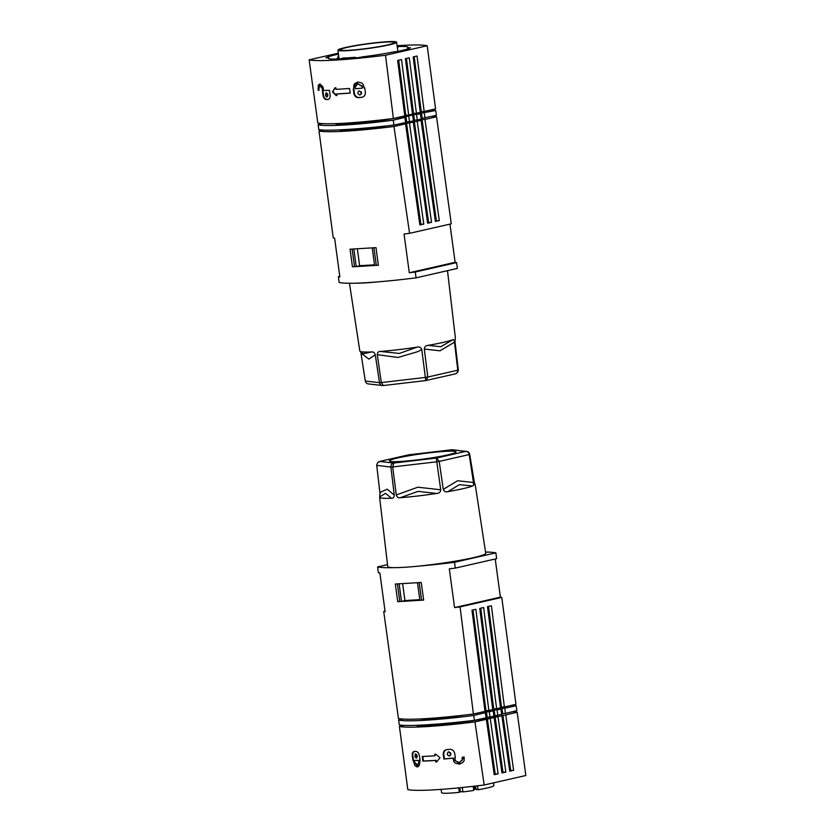 <?xml version="1.0" encoding="UTF-8"?>
<svg xmlns="http://www.w3.org/2000/svg" width="835" height="835" viewBox="0 0 835 835"><rect width="100%" height="100%" fill="white"/><g stroke="black" fill="none" stroke-linecap="round" stroke-linejoin="round"><path stroke-width="1.25" d="M497.994 715.23A42.575 3.486 172.3 0 1 489.811 717.474A42.575 3.486 172.3 0 1 445.045 724.488A42.575 3.486 172.3 0 1 416.268 725.323M462.298 787.499L462.914 791.914A26.386 2.161 172.3 0 0 473.758 790.442L473.215 786.319M476.002 789.127L474.677 789.336L474.249 786.194M475.564 786.048L476.054 789.503L478.09 789.743L477.547 785.808M494.904 715.449L494.174 710.074L497.065 709.907L497.796 715.282L493.85 715.71M505.457 713.414L502.649 713.581L501.95 708.414L504.757 708.237L505.457 713.414L516.865 710.637L516.207 705.763L511.74 705.283M502.649 713.581L501.553 713.841M497.796 715.282L501.626 714.342L500.906 709.072L497.065 709.907M474.677 789.336L473.591 789.211M493.516 782.865L493.871 785.589A26.386 2.161 172.3 0 1 478.09 789.743M489.988 716.994L493.913 716.159L493.182 710.783L489.279 711.723L489.988 716.994L486.012 717.411M402.439 719.029L398.619 719.958L399.276 724.832C405.559 726.607 440.285 724.519 474.395 720.323L486.064 717.839L485.365 712.662L482.557 712.829L486.429 711.9L487.139 717.171M458.728 787.864L459.323 792.321A26.386 2.161 172.3 0 1 441.569 792.666L441.12 789.388M459.323 792.321L460.346 791.851L459.803 787.76M460.346 791.851L462.872 791.57M500.906 709.072L498.067 709.239L501.95 708.414M398.619 719.958C404.954 722.098 439.669 720.01 473.737 715.449L474.395 720.323M504.757 708.237L516.207 705.763M493.182 710.783L490.302 710.961L494.174 710.074M473.737 715.449L485.365 712.662M484.989 711.284L488.266 710.533M492.733 709.426L494.654 708.842M487.003 710.804L492.233 710.491M489.279 711.723L486.429 711.9M419.692 718.977C428.073 719.613 443.082 718.309 464.73 715.063M517.168 712.286L525.862 775.496L484.175 784.994L474.958 721.91L517.168 712.286A88.291 7.233 -7.7 0 0 512.439 711.712M404.265 725.344L399.422 726.45L407.804 789.586A88.291 7.233 -7.7 0 0 484.175 784.994M399.422 726.45A88.291 7.233 -7.7 0 0 474.958 721.91M494.163 774.233L498.109 773.826L494.226 774.713L486.367 719.311M498.109 773.826L490.249 718.424M487.337 718.601L495.197 774.003M495.092 716.837L502.952 772.229L505.864 772.051L498.004 716.66M501.918 772.469L502.952 772.229M494.122 717.547L501.981 772.939L505.864 772.051M509.674 770.695L513.619 770.288L505.76 714.885M502.847 715.063L510.707 770.465M501.877 715.772L509.736 771.175L513.619 770.288M460.315 763.889L453.676 759.683L452.946 758.19L453.937 761.791L455.451 763.232L459.344 764.077L462.955 762.428L464.124 760.727L464.177 757.032A88.291 7.233 -7.7 0 1 462.225 757.251L462.266 760.247L459.093 762.47L455.472 760.946L454.741 758.023A88.291 7.233 172.3 0 0 455.336 757.961L454.699 753.18C453.822 750.467 452.048 749.183 449.376 749.35A88.291 7.233 -7.7 0 1 447.09 749.559L446.485 749.653M452.946 758.19A88.291 7.233 172.3 0 1 443.886 759.015L443.239 754.235C443.27 751.448 444.554 749.882 447.09 749.559M422.907 761.123A88.291 7.233 172.3 0 0 435.588 760.434L435.807 761.979A88.291 7.233 172.3 0 0 436.736 761.917L440.024 757.752L435.682 754.162A88.291 7.233 172.3 0 1 434.753 754.235L434.962 755.779A88.291 7.233 172.3 0 1 422.28 756.479L422.907 761.123L423.428 761.009A88.291 7.233 172.3 0 0 436.11 760.309L436.319 761.864A88.291 7.233 172.3 0 0 436.799 761.833M414.045 751.49L414.411 751.448C412.866 751.542 412.166 752.961 412.302 755.727L412.949 760.508A88.291 7.233 172.3 0 0 413.273 760.508L414.932 765.674L417.197 766.947L419.264 765.653L420.057 760.361M414.411 751.448A88.291 7.233 -7.7 0 0 415.84 751.437C417.531 751.51 418.732 752.919 419.42 755.665L420.068 760.445A88.291 7.233 172.3 0 1 419.681 760.455M462.747 757.188L462.955 758.744L459.834 762.324M455.336 757.888A88.291 7.233 172.3 0 1 455.252 757.898L454.741 758.023M453.457 758.076A88.291 7.233 172.3 0 1 444.408 758.89L443.761 754.12C443.782 751.333 445.065 749.767 447.602 749.444M448.614 751.865L450.691 752.961L450.9 754.516L449.574 755.999M444.408 758.89L443.886 759.015M447.309 753.337L447.518 754.892L449.334 756.072L450.389 754.631L450.169 753.076L448.343 751.907L447.309 753.337M434.962 755.779L435.286 754.193M422.813 756.458L423.428 761.009M435.588 760.434L436.11 760.309M413.273 760.508L417.907 766.822M413.795 760.393A88.291 7.233 172.3 0 1 413.461 760.382L412.949 760.508M412.302 755.727L412.824 755.612L413.461 760.382M412.824 755.612C412.532 753.191 413.231 751.761 414.932 751.333M415.59 753.869L417.041 755.07L417.249 756.625L416.383 757.961M417.803 765.184L414.484 762.125L414.264 760.518A88.291 7.233 172.3 0 0 418.533 760.476L419.274 761.969L417.542 765.215M419.055 760.361A88.291 7.233 172.3 0 1 414.786 760.393L414.264 760.518M416.738 756.74L415.319 753.869L414.953 756.76L416.143 758.086L417.249 756.625M417.291 765.298L419.274 761.969M418.533 760.476L418.752 762.084M454.543 562.289L495.854 552.864L496.627 558.678L455.263 568.113L454.543 562.289A88.291 7.233 -7.7 0 1 417.625 566.213A49.442 4.05 -7.7 0 0 485.573 553.657A49.442 4.05 -7.7 0 0 485.719 553.261L475.178 484.331A48.221 3.956 172.3 0 1 475.021 484.717L474.437 484.081M495.854 552.864A88.291 7.233 -7.7 0 0 485.542 552.071M399.14 583.905L401.51 601.43L404.923 600.553L402.647 583.738M404.923 600.553L419.786 599.666M501.772 597.411L515.978 704.312L504.392 706.953L491.377 605.772L487.494 606.648L500.509 707.84L496.637 708.727L483.622 607.536L479.739 608.423L492.754 709.614L488.872 710.491L475.866 609.31L471.984 610.187L484.999 711.378L473.403 714.019L460.085 606.92L501.772 597.411A88.291 7.233 -7.7 0 0 500.384 597.15L495.228 559.001M473.403 714.019A88.291 7.233 -7.7 0 1 398.452 718.528L383.735 611.502A88.291 7.233 -7.7 0 0 385.123 611.763L379.883 573.008A88.291 7.233 -7.7 0 1 378.401 572.726L377.608 566.913A88.291 7.233 -7.7 0 0 394.13 567.633A49.442 4.05 -7.7 0 1 387.732 566.506L379.601 497.253A48.221 3.956 172.3 0 1 379.716 496.908A48.221 3.956 172.3 0 1 379.748 496.877L385.509 493.349L391.469 498.245A48.221 3.956 172.3 0 1 379.601 497.253M387.513 564.648L377.608 566.913M488.872 710.491L485.97 710.668L473.017 609.957M419.212 582.642L421.591 600.219L419.88 600.323L417.51 582.778M385.05 611.199L383.735 611.502M484.937 710.909L485.97 710.668M504.392 706.953L501.48 707.13L488.527 606.419M401.51 601.43L399.798 601.524L397.429 583.968M397.721 601.659L423.658 600.094L421.268 582.475L395.331 584.03L397.721 601.659L399.746 601.148M455.263 568.113A88.291 7.233 -7.7 0 1 449.313 568.844L454.553 607.598L500.384 597.15M496.637 708.727L493.725 708.905L480.772 608.183M500.447 707.37L501.48 707.13M492.692 709.134L493.725 708.905M423.627 599.874L421.591 600.219M454.553 607.598A88.291 7.233 -7.7 0 0 460.085 606.92M474.249 483.496L474.969 484.039A48.221 3.956 172.3 0 1 475.178 484.331M378.714 461.807L379.946 461.4A44.14 3.622 172.3 0 0 379.852 461.452L377.702 462.527L376.679 465.043L379.977 493.422L379.716 496.908M447.894 491.648L459.407 484.676L472.641 486.001A48.221 3.956 172.3 0 1 447.894 491.648C445.65 492.253 444.105 491.502 443.27 489.362L439.21 461.4L436.736 457.998A44.14 3.622 172.3 0 1 436.267 458.071L440.713 489.78C440.515 492.076 439.189 493.308 436.726 493.454A48.221 3.956 172.3 0 1 400.257 497.723L418.011 491.387L436.726 493.454M376.7 465.387L390.905 467.057L394.256 495.103C394.11 497.357 393.181 498.401 391.469 498.245M452.34 449.731L465.627 451.37C467.788 451.244 469.145 452.226 469.698 454.292L474.729 484.644M400.257 497.723C398.264 498.098 396.938 497.18 396.27 494.988L392.711 466.942L436.914 461.776A47.668 3.904 172.3 0 0 439.21 461.4L469.218 454.564C468.696 452.466 467.464 451.422 465.533 451.422L436.736 457.998M393.838 463.039L392.711 466.942A47.668 3.904 172.3 0 1 390.905 467.057C390.843 464.897 391.698 463.571 393.473 463.06A44.14 3.622 172.3 0 0 393.838 463.039L436.267 458.071M451.818 449.762L451.641 449.794A44.14 3.622 172.3 0 1 452.006 449.773L465.627 451.37A44.14 3.622 172.3 0 1 465.533 451.422M408.273 454.939L408.743 454.835A44.14 3.622 172.3 0 1 409.213 454.762L451.641 449.794M454.303 451.307A33.557 2.745 -7.7 0 0 416.769 454.49A33.557 2.745 -7.7 0 0 389.507 460.993A33.557 2.745 -7.7 0 0 389.538 461.035A33.557 2.745 -7.7 0 0 391.177 461.525A33.557 2.745 -7.7 0 0 427.729 458.488A33.557 2.745 -7.7 0 0 455.993 452.006A33.557 2.745 -7.7 0 0 454.303 451.307M472.641 486.001C473.424 485.928 473.695 484.749 473.445 482.484L469.218 454.564A47.668 3.904 172.3 0 0 469.698 454.292M417.625 566.213A49.442 4.05 172.3 0 1 394.13 567.633M362.348 88.113L362.129 86.506L357.735 83.698L355.261 87.143L355.48 88.75A88.291 7.233 -7.7 0 0 362.348 88.113L362.651 86.391L357.735 83.698M359.958 95.065L361.534 93.51L359.958 95.065L358.152 93.885L357.944 92.33L358.977 90.89L361.315 91.954L358.977 90.89M335.096 123.663C337.82 125.688 368.997 122.922 393.368 118.497L413.69 114.802L414.421 120.177L417.302 120L421.143 119.071L420.423 113.79L417.583 113.967L421.466 113.132L422.166 118.299L436.381 115.355L435.724 110.491L430.735 109.98M408.409 115.418L417.406 113.017M413.69 114.802L420.423 113.79M421.466 113.132L435.724 110.491M424.973 118.132L424.274 112.965M393.254 120.177L393.911 125.041L405.58 122.557L404.881 117.38L393.254 120.177C359.186 124.739 324.471 126.816 318.135 124.686L322.56 123.611M404.881 117.38L402.073 117.547L411.749 115.22M405.946 116.618L406.655 121.889L409.505 121.722L413.429 120.887L412.699 115.512M409.505 121.722L408.795 116.441M422.166 118.299L421.07 118.57M414.421 120.177L413.367 120.428M417.302 120L416.582 114.625M406.655 121.889L405.528 122.129M318.135 124.686L318.793 129.55C325.076 131.325 359.802 129.237 393.911 125.041M350.648 58.419L355.24 57.271A29.642 2.808 -8.4 0 1 348.717 57.792A29.642 2.808 -8.4 0 1 343.592 57.97L338.77 59.212L344.041 59.003M361.847 97.309L361.231 97.403C363.883 97.069 365.26 95.482 365.386 92.654L364.738 87.884A88.291 7.233 -7.7 0 1 364.143 87.946L363.173 84.387L361.712 82.957L358.017 82.007L354.75 83.573L353.779 85.243L353.831 88.886L354.134 87.164L357.537 82.07M385.165 42.115A27.148 2.223 -7.7 0 0 356.117 45.643A27.148 2.223 -7.7 0 0 340.367 49.829A27.148 2.223 -7.7 0 0 349.385 50.267A27.148 2.223 -7.7 0 0 378.422 46.739A27.148 2.223 -7.7 0 0 394.183 42.554A27.148 2.223 -7.7 0 0 385.165 42.115M347.788 50.632A29.569 2.421 172.3 0 1 337.966 50.152A29.569 2.421 172.3 0 1 355.136 45.601A29.569 2.421 172.3 0 1 386.762 41.75A29.569 2.421 172.3 0 1 396.583 42.23A29.569 2.421 172.3 0 1 379.434 46.781A29.569 2.421 172.3 0 1 347.788 50.632M393.379 118.497L404.787 115.898L397.658 60.454L401.531 59.567L408.659 115.011L412.542 114.124L405.413 58.68L409.286 57.803L416.414 113.236L420.297 112.36L413.168 56.916L417.041 56.028L424.17 111.472L435.578 108.874L427.196 45.737L385.509 55.246L393.379 118.497A88.291 7.233 172.3 0 1 317.832 123.027L309.138 59.828L338.352 53.169M361.012 93.624L360.803 92.069M328.813 58.659L328.614 57.605A40.351 3.309 -7.7 0 0 328.176 58.179A40.351 3.309 -7.7 0 0 338.018 59.024L338.311 59.389M338.018 59.024L335.91 59.504A43.524 3.57 -7.7 0 0 359.833 57.427L362.286 56.874A40.351 3.309 -7.7 0 0 384.006 53.722A40.351 3.309 -7.7 0 0 394.444 51.77L396.802 51.624A43.524 3.57 -7.7 0 0 410.486 47.793L407.72 47.96A40.351 3.309 -7.7 0 0 408.148 47.365A40.351 3.309 -7.7 0 0 398.316 46.541L400.424 46.061A43.524 3.57 -7.7 0 0 397.157 46.228M338.478 54.16A43.524 3.57 -7.7 0 0 325.848 57.772L328.614 57.605M397.084 45.716A88.291 7.233 172.3 0 1 427.196 45.737M385.509 55.246A88.291 7.233 172.3 0 1 309.138 59.828M338.655 55.58L336.923 59.055M398.316 46.541L397.45 48.221M407.793 48.879L407.72 47.96M412.48 113.654L416.414 113.236M404.724 115.418L408.659 115.011M420.235 111.88L424.17 111.472M413.513 113.414L406.436 58.45M405.758 115.188L398.681 60.214M421.268 111.65L414.191 56.686M322.874 90.389L323.51 95.086C323.876 97.528 324.972 98.958 326.788 99.386A88.291 7.233 -7.7 0 0 328.207 99.375L327.696 99.49C329.355 99.365 330.169 97.914 330.117 95.138L329.47 90.368A88.291 7.233 -7.7 0 1 323.667 90.441L322.894 86.798L319.889 83.959L318.302 85.149L318.187 90.284A88.291 7.233 172.3 0 0 319.022 90.326L318.772 87.383L320.118 85.567L322.091 87.466L322.675 90.43A88.291 7.233 -7.7 0 1 322.352 90.43L322.999 95.2C323.604 97.987 324.7 99.417 326.266 99.501A88.291 7.233 172.3 0 0 327.696 99.49L328.071 99.448M332.413 91.829L336.098 95.566A88.291 7.233 -7.7 0 0 336.912 95.534L336.703 93.979A88.291 7.233 -7.7 0 0 350.157 93.102L349.531 88.458A88.291 7.233 -7.7 0 1 336.067 89.335L335.858 87.779A88.291 7.233 -7.7 0 1 335.044 87.821L332.413 91.829L335.566 87.706M361.743 97.288L361.231 97.403A88.291 7.233 172.3 0 1 358.946 97.611L359.457 97.497A88.291 7.233 -7.7 0 0 361.743 97.288L362.108 97.236M359.457 97.497C356.889 97.622 355.219 96.317 354.447 93.593L353.81 88.896A88.291 7.233 -7.7 0 1 353.288 88.938L353.936 93.708C354.708 96.442 356.378 97.747 358.946 97.611M319.878 85.598L322.456 88.823M322.675 90.43L322.978 88.708M319.001 90.19A88.291 7.233 -7.7 0 1 318.709 90.17L319.805 83.959M326.224 92.862L327.675 94.063L327.884 95.618L327.017 96.954M318.709 90.17L318.187 90.284M327.362 95.733L325.942 92.862L325.587 95.754L326.777 97.069L327.884 95.618M336.098 95.566L336.609 95.451A88.291 7.233 -7.7 0 0 336.902 95.441M336.703 93.979L337.215 93.864A88.291 7.233 -7.7 0 0 350.147 93.029M332.935 91.714L336.609 95.451M361.534 93.51L361.315 91.954M449.95 224.114L455.117 262.305A88.291 7.233 172.3 0 1 456.599 262.597L415.225 272.022L416.08 277.836A88.291 7.233 172.3 0 1 379.163 281.76A88.291 7.233 -7.7 0 1 355.679 283.169A88.291 7.233 172.3 0 1 339.146 282.449L338.373 276.646L339.772 276.322M353.863 249.06L356.232 266.584L359.645 265.718L374.518 264.82M359.645 265.718L357.37 248.903M432.561 116.284A88.291 7.233 172.3 0 1 436.548 116.796L451.265 223.822L409.578 233.32L393.974 126.502L405.559 123.862L419.901 224.97L423.783 224.083L409.442 122.975L413.315 122.098L427.656 223.206L431.538 222.319L417.197 121.211L421.07 120.323L435.411 221.432L439.293 220.544L435.348 220.962M456.599 262.597L457.392 268.411L416.08 277.836M421.07 120.323L418.168 120.501L422.051 119.614L436.381 220.722M431.538 222.319L427.593 222.726M413.315 122.098L417.197 121.211M356.232 266.584L354.531 266.689L352.151 249.133M455.117 262.305L409.286 272.763A88.291 7.233 172.3 0 0 415.225 272.022M405.559 123.862L402.658 124.039L406.541 123.152L420.871 224.26L419.838 224.5M439.293 220.544L424.952 119.436L436.548 116.796M323.26 130.041L319.022 131.001L333.228 237.912A88.291 7.233 172.3 0 0 334.616 238.173L339.855 276.928A88.291 7.233 172.3 0 1 338.373 276.646M414.296 121.388L428.626 222.496M373.934 247.807L376.314 265.384L374.612 265.488L372.233 247.932M352.443 266.814L378.38 265.259L376 247.64L350.063 249.195L352.443 266.814L354.478 266.302M378.349 265.039L376.314 265.384M406.541 123.152L409.442 122.975M423.783 224.083L420.871 224.26M402.574 123.194A40.414 3.309 -7.7 0 0 407.71 122.108A40.414 3.309 -7.7 0 0 409.296 121.733M413.398 120.647A40.414 3.309 -7.7 0 0 415.005 120.136M409.578 233.32A88.291 7.233 172.3 0 1 404.046 234.009L409.286 272.763M338.906 129.926A40.414 3.309 -7.7 0 0 388.619 125.657M393.974 126.502A88.291 7.233 172.3 0 1 319.022 131.001M422.051 119.614L424.952 119.436M452.862 339.73L440.755 346.723L428.115 345.366A48.221 3.956 -7.7 0 0 452.862 339.73C453.582 339.208 454.125 340.022 454.47 342.183L457.81 370.197A47.668 3.904 -7.7 0 0 458.3 369.936L455.023 341.891L455.242 338.446A48.221 3.956 -7.7 0 0 455.284 338.405A48.221 3.956 -7.7 0 0 455.399 338.071L447.487 270.665M416.915 347.183A48.221 3.956 -7.7 0 0 416.947 347.183L399.36 353.435L380.478 351.452A48.221 3.956 -7.7 0 0 416.915 347.183C419.347 346.588 420.944 347.35 421.748 349.479L425.787 380.562A44.14 3.622 -7.7 0 0 426.257 380.489L427.802 377.034L424.305 349.061C424.545 346.765 425.808 345.533 428.115 345.366M371.69 351.973L363.308 353.758L360.031 351.284A48.221 3.956 -7.7 0 0 371.69 351.973C373.339 351.681 374.539 352.62 375.291 354.802L379.497 382.691L365.302 381.021L360.751 351.827M349.458 283.242L359.822 350.992A48.221 3.956 -7.7 0 0 360.031 351.284M368.412 383.954L382.994 385.551C381.177 385.718 380.008 384.758 379.497 382.691A47.668 3.904 -7.7 0 0 381.303 382.587L383.359 385.53L425.787 380.562L455.659 373.798L457.34 372.473L457.81 370.197L427.802 377.034A47.668 3.904 -7.7 0 1 425.506 377.41L381.303 382.587L377.305 354.687C377.368 352.454 378.432 351.378 380.478 351.452M382.66 385.593L383.359 385.53M365.302 381.021C365.855 383.098 367.212 384.069 369.373 383.943M458.3 369.936L457.914 371.951L456.286 373.516M355.679 283.169A49.442 4.05 -7.7 0 0 379.163 281.76M443.761 754.12L443.239 754.235M450.691 752.961L450.169 753.076M379.977 493.422L381.084 491.919L387.221 489.206L394.256 495.103M396.27 494.988L417.813 487.191L440.713 489.78M408.743 454.835L379.946 461.4M379.852 461.452L393.473 463.06M443.27 489.362L457.59 480.751L473.445 482.484M362.129 86.506L362.651 86.391M353.612 87.278L354.134 87.164M318.49 88.562L317.968 88.677M326.788 99.386L326.266 99.501M327.675 94.063L327.153 94.178M421.748 349.479L417.928 351.608L398.013 357.464L377.305 354.687M375.291 354.802L368.934 359.133L361.012 353.121M454.47 342.183L440.024 350.815L424.305 349.061M448.343 751.907L448.865 751.782M416.665 757.961L416.143 758.086M408.576 454.845L451.777 449.762M408.503 454.866L379.56 461.463M337.966 50.152L339.104 59.128M325.942 92.862L326.464 92.748M396.583 42.23L397.909 51.394M425.798 380.572L383.223 385.551"/></g></svg>

